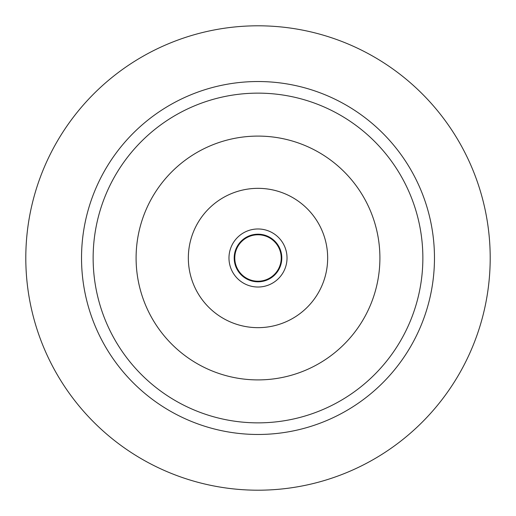 <?xml version="1.0" encoding="UTF-8"?>
<svg xmlns="http://www.w3.org/2000/svg" width="516" height="516" viewBox="0 0 516 516"><rect width="100%" height="100%" fill="white"/><g stroke="black" fill="none" stroke-linecap="round" stroke-linejoin="round"><path stroke-width="0.77" d="M258 422.862A164.862 164.862 0 0 1 93.138 258A164.862 164.862 0 0 1 258 93.138A164.862 164.862 0 0 1 422.862 258A164.862 164.862 0 0 1 258 422.862M258 379.905A121.905 121.905 0 0 0 379.905 258A121.905 121.905 0 0 0 258 136.095A121.905 121.905 0 0 0 136.095 258A121.905 121.905 0 0 0 258 379.905M258 81.528A176.472 176.472 0 0 0 81.528 258A176.472 176.472 0 0 0 258 434.472A176.472 176.472 0 0 0 434.472 258A176.472 176.472 0 0 0 258 81.528M258 490.2A232.2 232.2 0 0 1 25.8 258A232.2 232.2 0 0 1 258 25.8A232.2 232.2 0 0 1 490.2 258A232.2 232.2 0 0 1 258 490.2M258 234.2A23.8 23.8 0 0 0 234.2 258A23.8 23.8 0 0 0 258 281.8A23.8 23.8 0 0 0 281.8 258A23.8 23.8 0 0 0 258 234.2M258 228.975A29.025 29.025 0 0 0 228.975 258A29.025 29.025 0 0 0 258 287.025A29.025 29.025 0 0 0 287.025 258A29.025 29.025 0 0 0 258 228.975M258 188.34A69.66 69.66 0 0 0 188.34 258A69.66 69.66 0 0 0 258 327.66A69.66 69.66 0 0 0 327.66 258A69.66 69.66 0 0 0 258 188.34M258 234.78A23.22 23.22 0 0 0 234.78 258A23.22 23.22 0 0 0 258 281.22A23.22 23.22 0 0 0 281.22 258A23.22 23.22 0 0 0 258 234.78"/></g></svg>
